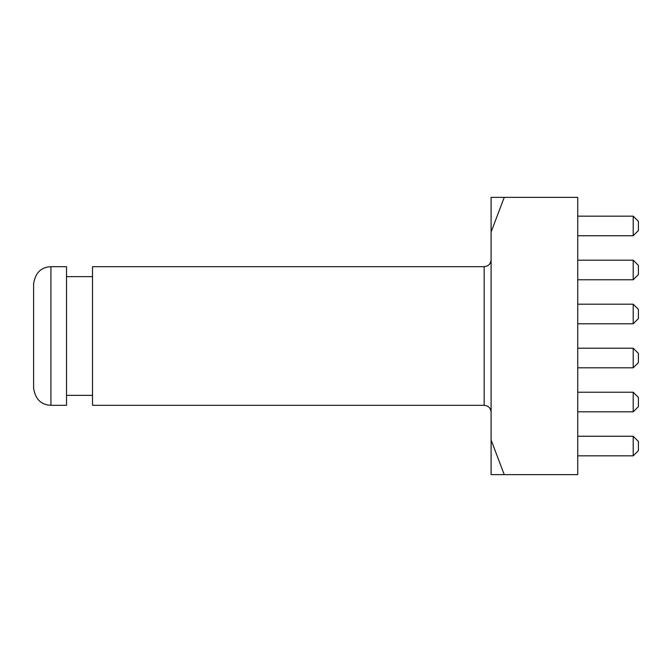 <?xml version="1.0" encoding="UTF-8"?>
<svg xmlns="http://www.w3.org/2000/svg" width="672" height="672" viewBox="0 0 672 672"><rect width="100%" height="100%" fill="white"/><g stroke="black" fill="none" stroke-linecap="round" stroke-linejoin="round"><path stroke-width="0.5" stroke-dasharray="3.36 2.52" d="M491.098 336L491.098 259.753L491.098 336M66.528 266.683L66.528 405.317M33.6 284.012L33.6 387.988M92.518 405.317L92.518 266.683M504.244 474.634L577.744 474.634L577.744 197.366L504.244 197.366L491.098 232.025L491.098 439.975L504.244 474.634L491.098 474.634L491.098 439.975M491.098 232.025L491.098 197.366L504.244 197.366M520.674 474.634L547.764 474.466L520.674 474.634M543.11 474.634L547.764 474.634L543.11 474.466M577.744 279.762L577.744 260.182L577.744 279.762L577.744 260.182L577.744 279.762L577.744 260.182L577.744 279.762L577.744 260.182L577.744 279.762L577.744 260.182L577.744 279.762L577.744 260.182L577.744 279.762L633.2 279.762L638.4 274.571L633.2 279.762L633.2 260.182L638.4 265.381L633.2 260.182L633.2 279.762L577.744 279.762L633.2 279.762L638.4 274.571L638.4 265.381L638.4 274.571L633.2 279.762L633.2 260.182L577.744 260.182L633.2 260.182L638.4 265.381L633.2 260.182L633.2 279.762L577.744 279.762L633.2 279.762L638.4 274.571L638.4 265.381L638.4 274.571L633.2 279.762L633.2 260.182L577.744 260.182L633.2 260.182L638.4 265.381L633.2 260.182L633.2 279.762L577.744 279.762L633.2 279.762L638.4 274.571L638.4 265.381L638.4 274.571L633.2 279.762L633.2 260.182L577.744 260.182L633.2 260.182L638.4 265.381L633.2 260.182L633.2 279.762L577.744 279.762L633.2 279.762L638.4 274.571L638.4 265.381L638.4 274.571L633.2 279.762L633.2 260.182L577.744 260.182L633.2 260.182L633.2 279.762L577.744 279.762L633.2 279.762L638.4 274.571L638.4 265.381L633.2 260.182L577.744 260.182L633.2 260.182L638.4 265.381L633.2 260.182L633.2 279.762M577.744 323.786L577.744 304.198L577.744 323.786L577.744 304.198L577.744 323.786L577.744 304.198L577.744 323.786L577.744 304.198L577.744 323.786L577.744 304.198L577.744 323.786L577.744 304.198L577.744 323.786L633.2 323.786L638.4 318.587L633.2 323.786L633.2 304.198L638.4 309.397L633.2 304.198L633.2 323.786L577.744 323.786L633.2 323.786L638.4 318.587L638.4 309.397L638.4 318.587L633.2 323.786L633.2 304.198L577.744 304.198L633.2 304.198L638.4 309.397L633.2 304.198L633.2 323.786L577.744 323.786L633.2 323.786L638.4 318.587L638.4 309.397L638.4 318.587L633.2 323.786L633.2 304.198L577.744 304.198L633.2 304.198L638.4 309.397L633.2 304.198L633.2 323.786L577.744 323.786L633.2 323.786L638.4 318.587L638.4 309.397L638.4 318.587L633.2 323.786L633.2 304.198L577.744 304.198L633.2 304.198L638.4 309.397L633.2 304.198L633.2 323.786L577.744 323.786L633.2 323.786L638.4 318.587L638.4 309.397L638.4 318.587L633.2 323.786L633.2 304.198L577.744 304.198L633.2 304.198L633.2 323.786L577.744 323.786L633.2 323.786L638.4 318.587L638.4 309.397L633.2 304.198L577.744 304.198L633.2 304.198L638.4 309.397L633.2 304.198L633.2 323.786M577.744 367.802L577.744 348.214L577.744 367.802L577.744 348.214L577.744 367.802L577.744 348.214L577.744 367.802L577.744 348.214L577.744 367.802L577.744 348.214L577.744 367.802L577.744 348.214L577.744 367.802L633.2 367.802L638.4 362.603L633.2 367.802L633.2 348.214L638.4 353.413L633.2 348.214L633.2 367.802L577.744 367.802L633.2 367.802L638.4 362.603L638.4 353.413L638.4 362.603L633.2 367.802L633.2 348.214L577.744 348.214L633.2 348.214L638.4 353.413L633.2 348.214L633.2 367.802L577.744 367.802L633.2 367.802L638.4 362.603L638.4 353.413L638.4 362.603L633.2 367.802L633.2 348.214L577.744 348.214L633.2 348.214L638.4 353.413L633.2 348.214L633.2 367.802L577.744 367.802L633.2 367.802L638.4 362.603L638.4 353.413L638.4 362.603L633.2 367.802L633.2 348.214L577.744 348.214L633.2 348.214L638.4 353.413L633.2 348.214L633.2 367.802L577.744 367.802L633.2 367.802L638.4 362.603L638.4 353.413L638.4 362.603L633.2 367.802L633.2 348.214L577.744 348.214L633.2 348.214L633.2 367.802L577.744 367.802L633.2 367.802L638.4 362.603L638.4 353.413L633.2 348.214L577.744 348.214L633.2 348.214L638.4 353.413L633.2 348.214L633.2 367.802M577.744 411.818L577.744 392.238L577.744 411.818L577.744 392.238L577.744 411.818L577.744 392.238L577.744 411.818L577.744 392.238L577.744 411.818L577.744 392.238L577.744 411.818L577.744 392.238L577.744 411.818L633.2 411.818L577.744 411.818L633.2 411.818L633.2 392.238L577.744 392.238L633.2 392.238L633.2 411.818L638.4 406.619L638.4 397.429L638.4 406.619L633.2 411.818L638.4 406.619L633.2 411.818L633.2 392.238L638.4 397.429L633.2 392.238L638.4 397.429L633.2 392.238L633.2 411.818L577.744 411.818L633.2 411.818L638.4 406.619L638.4 397.429L638.4 406.619L633.2 411.818L633.2 392.238L577.744 392.238L633.2 392.238L638.4 397.429L633.2 392.238L633.2 411.818L577.744 411.818L633.2 411.818L638.4 406.619L638.4 397.429L638.4 406.619L633.2 411.818L633.2 392.238L577.744 392.238L633.2 392.238L638.4 397.429L633.2 392.238L633.2 411.818L577.744 411.818L633.2 411.818L638.4 406.619L638.4 397.429L638.4 406.619L633.2 411.818L633.2 392.238L577.744 392.238L633.2 392.238L633.2 411.818L577.744 411.818L633.2 411.818L638.4 406.619L638.4 397.429L633.2 392.238L577.744 392.238L633.2 392.238L638.4 397.429L633.2 392.238L633.2 411.818M577.744 455.834L577.744 436.254L577.744 455.834L577.744 436.254L577.744 455.834L577.744 436.254L577.744 455.834L577.744 436.254L577.744 455.834L577.744 436.254L577.744 455.834L577.744 436.254L577.744 455.834L633.2 455.834L577.744 455.834L633.2 455.834L633.2 436.254L577.744 436.254L633.2 436.254L633.2 455.834L638.4 450.635L638.4 441.454L633.2 436.254L633.2 455.834L638.4 450.635L633.2 455.834L633.2 436.254L577.744 436.254L633.2 436.254L638.4 441.454L638.4 450.635L638.4 441.454L633.2 436.254L638.4 441.454L633.2 436.254L633.2 455.834L577.744 455.834L633.2 455.834L638.4 450.635L633.2 455.834L633.2 436.254L577.744 436.254L633.2 436.254L638.4 441.454L638.4 450.635L633.2 455.834L577.744 455.834L633.2 455.834L638.4 450.635L638.4 441.454L633.2 436.254L633.2 455.834L633.2 436.254L577.744 436.254L633.2 436.254L638.4 441.454L638.4 450.635L633.2 455.834L577.744 455.834L633.2 455.834L638.4 450.635L638.4 441.454L633.2 436.254L633.2 455.834L633.2 436.254L577.744 436.254L633.2 436.254L638.4 441.454L638.4 450.635L633.2 455.834L577.744 455.834L633.2 455.834L638.4 450.635L638.4 441.454L633.2 436.254L633.2 455.834M577.744 235.746L577.744 216.166L577.744 235.746L577.744 216.166L577.744 235.746L577.744 216.166L577.744 235.746L577.744 216.166L577.744 235.746L577.744 216.166L577.744 235.746L577.744 216.166L577.744 235.746L633.2 235.746L638.4 230.546L633.2 235.746L633.2 216.166L633.2 235.746L577.744 235.746L633.2 235.746L638.4 230.546L638.4 221.365L633.2 216.166L577.744 216.166L633.2 216.166L638.4 221.365L633.2 216.166L633.2 235.746L633.2 216.166L577.744 216.166L633.2 216.166L638.4 221.365L638.4 230.546L633.2 235.746L577.744 235.746L633.2 235.746L638.4 230.546L638.4 221.365L633.2 216.166L633.2 235.746L633.2 216.166L577.744 216.166L633.2 216.166L638.4 221.365L638.4 230.546L633.2 235.746L577.744 235.746L633.2 235.746L638.4 230.546L638.4 221.365L633.2 216.166L633.2 235.746L633.2 216.166L577.744 216.166L633.2 216.166L638.4 221.365L638.4 230.546L633.2 235.746L577.744 235.746L633.2 235.746L638.4 230.546L638.4 221.365L633.2 216.166L633.2 235.746L633.2 216.166L577.744 216.166L633.2 216.166L638.4 221.365L638.4 230.546L633.2 235.746L577.744 235.746L633.2 235.746L638.4 230.546L638.4 221.365L633.2 216.166L633.2 235.746M638.4 441.454L638.4 450.635L638.4 441.454M633.2 436.254L577.744 436.254M638.4 397.429L638.4 406.619L638.4 397.429M633.2 392.238L577.744 392.238M638.4 353.413L638.4 362.603L638.4 353.413M633.2 348.214L577.744 348.214M638.4 309.397L638.4 318.587L638.4 309.397M633.2 304.198L577.744 304.198M638.4 265.381L638.4 274.571L638.4 265.381M633.2 260.182L577.744 260.182M638.4 221.365L638.4 230.546L638.4 221.365M633.2 216.166L577.744 216.166M547.764 474.466L520.674 474.466L547.764 474.466M92.518 336L92.518 276.646L92.518 336M484.168 266.683L484.168 405.317M50.929 405.317L50.929 266.683"/><path stroke-width="1.01" d="M66.528 405.317L66.528 266.683L50.929 266.683L50.929 405.317L66.528 405.317M50.929 405.317C40.992 404.863 35.213 399.084 33.6 387.988L33.6 284.012C35.213 272.916 40.992 267.137 50.929 266.683M484.168 266.683L92.518 266.683L92.518 405.317L484.168 405.317L484.168 266.683C488.342 266.314 490.652 263.995 491.098 259.753M504.244 197.366L491.098 197.366L491.098 232.025L504.244 197.366L577.744 197.366L577.744 474.634L504.244 474.634L491.098 439.975L491.098 232.025M491.098 439.975L491.098 474.634L504.244 474.634M577.744 455.834L633.2 455.834L633.2 436.254L577.744 436.254M633.2 436.254L638.4 441.454L638.4 450.635L633.2 455.834M633.2 392.238L638.4 397.429L638.4 406.619L633.2 411.818L633.2 392.238L577.744 392.238M633.2 411.818L577.744 411.818M633.2 348.214L638.4 353.413L638.4 362.603L633.2 367.802L633.2 348.214L577.744 348.214M633.2 367.802L577.744 367.802M633.2 304.198L638.4 309.397L638.4 318.587L633.2 323.786L633.2 304.198L577.744 304.198M633.2 323.786L577.744 323.786M633.2 260.182L638.4 265.381L638.4 274.571L633.2 279.762L633.2 260.182L577.744 260.182M633.2 279.762L577.744 279.762M633.2 216.166L638.4 221.365L638.4 230.546L633.2 235.746L633.2 216.166L577.744 216.166M633.2 235.746L577.744 235.746M92.518 395.354L66.528 395.354M92.518 276.646L66.528 276.646M484.168 405.317C488.342 405.686 490.652 408.005 491.098 412.247"/></g></svg>
